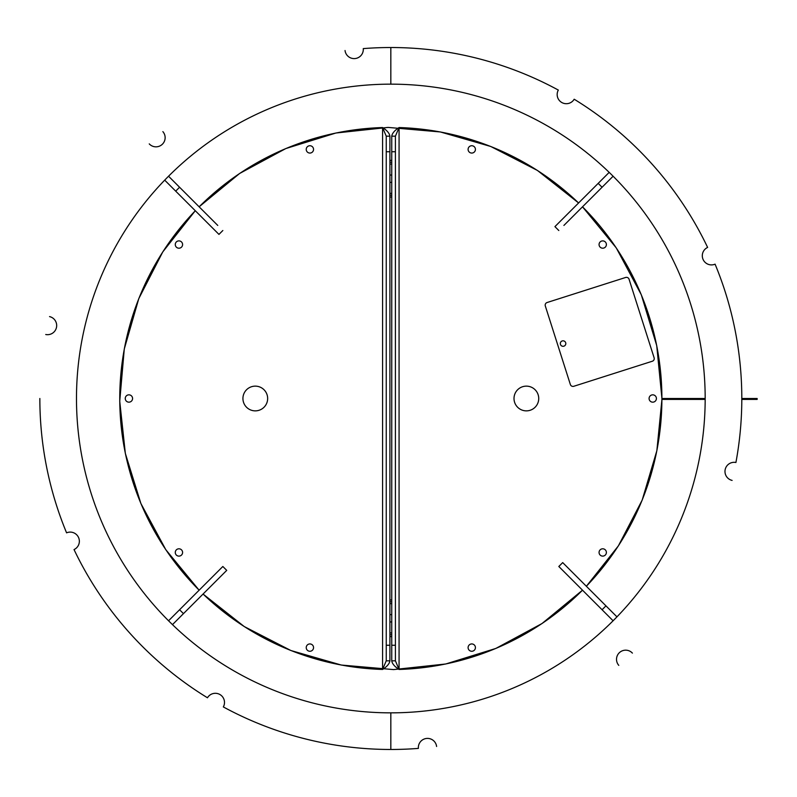 <?xml version="1.0" encoding="UTF-8"?>
<svg xmlns="http://www.w3.org/2000/svg" width="797" height="797" viewBox="0 0 797 797"><rect width="100%" height="100%" fill="white"/><g stroke="black" fill="none" stroke-linecap="round" stroke-linejoin="round"><path stroke-width="1.2" d="M705.176 399.407L661.938 399.407L656.858 450.703L642.173 500.127L618.382 545.865L586.373 586.273M395.412 151.749L391.745 151.749L391.745 136.177L395.412 136.177L395.412 660.823L399.068 669.45A271.08 271.08 0 0 0 582.507 590.178L542.02 623.533L495.844 648.439L445.742 663.991L393.579 669.59L341.305 665.047L290.895 650.521L244.231 626.552L203.046 594.044M199.12 590.198L165.796 549.691L140.89 503.515L125.338 453.413L119.729 401.25L124.282 348.986L138.808 298.566L162.777 251.902L195.275 210.727M199.12 206.802L239.638 173.467L285.814 148.561L335.916 133.009L388.079 127.41L440.342 131.953L490.753 146.479L537.427 170.448L578.602 202.956M586.353 586.253A271.08 271.08 0 0 0 582.507 206.821L616.25 247.877L641.296 294.751L656.728 345.609L661.938 398.5L705.176 398.5A314.347 314.347 0 0 0 390.829 84.153L390.829 47.521A350.979 350.979 0 0 0 363.263 48.607A9.156 9.156 0 0 1 355.093 58.55A9.156 9.156 0 0 1 345.041 50.52M753.514 399.407L757.15 399.417L757.15 398.5L753.514 398.5L753.514 399.407L741.808 399.407M732.114 480.402A9.156 9.156 0 0 1 725.18 469.572A9.156 9.156 0 0 1 735.92 462.489A350.979 350.979 0 0 0 741.808 398.5L753.514 398.5M599.065 244.549A3.666 3.666 0 0 0 602.721 248.206A3.666 3.666 0 0 0 606.387 244.549A3.666 3.666 0 0 0 602.721 240.883A3.666 3.666 0 0 0 599.065 244.549M471.764 153.064A3.666 3.666 0 0 0 475.43 149.398A3.666 3.666 0 0 0 471.764 145.731A3.666 3.666 0 0 0 468.098 149.398A3.666 3.666 0 0 0 471.764 153.064M471.764 651.269A3.666 3.666 0 0 0 475.43 647.602A3.666 3.666 0 0 0 471.764 643.936A3.666 3.666 0 0 0 468.098 647.602A3.666 3.666 0 0 0 471.764 651.269M599.065 552.451A3.666 3.666 0 0 0 602.721 556.117A3.666 3.666 0 0 0 606.387 552.451A3.666 3.666 0 0 0 602.721 548.794A3.666 3.666 0 0 0 599.065 552.451M649.087 398.5A3.666 3.666 0 0 0 652.753 402.166A3.666 3.666 0 0 0 656.409 398.5A3.666 3.666 0 0 0 652.753 394.834A3.666 3.666 0 0 0 649.087 398.5M526.369 410.863A12.363 12.363 0 0 0 538.732 398.5A12.363 12.363 0 0 0 526.369 386.137A12.363 12.363 0 0 0 514.005 398.5A12.363 12.363 0 0 0 526.369 410.863M395.412 660.823L391.745 660.823L391.745 645.251L395.412 645.251M391.745 151.749L391.745 645.251M578.582 202.976A271.08 271.08 0 0 0 399.068 127.55L395.412 136.177M391.745 136.177C392.174 133.298 394.625 130.419 399.068 127.55L399.068 669.45C394.625 666.581 392.174 663.702 391.745 660.823M178.926 548.794A3.666 3.666 0 0 0 175.27 552.451A3.666 3.666 0 0 0 178.926 556.117A3.666 3.666 0 0 0 182.593 552.451A3.666 3.666 0 0 0 178.926 548.794M309.894 643.936A3.666 3.666 0 0 0 306.227 647.602A3.666 3.666 0 0 0 309.894 651.269A3.666 3.666 0 0 0 313.55 647.602A3.666 3.666 0 0 0 309.894 643.936M309.894 145.731A3.666 3.666 0 0 0 306.227 149.398A3.666 3.666 0 0 0 309.894 153.064A3.666 3.666 0 0 0 313.55 149.398A3.666 3.666 0 0 0 309.894 145.731M178.926 240.883A3.666 3.666 0 0 0 175.27 244.549A3.666 3.666 0 0 0 178.926 248.206A3.666 3.666 0 0 0 182.593 244.549A3.666 3.666 0 0 0 178.926 240.883M128.905 394.834A3.666 3.666 0 0 0 125.249 398.5A3.666 3.666 0 0 0 128.905 402.166A3.666 3.666 0 0 0 132.571 398.5A3.666 3.666 0 0 0 128.905 394.834M255.289 386.137A12.363 12.363 0 0 0 242.926 398.5A12.363 12.363 0 0 0 255.289 410.863A12.363 12.363 0 0 0 267.653 398.5A12.363 12.363 0 0 0 255.289 386.137M389.912 645.251L389.912 660.823L386.246 660.823L386.246 645.251L389.912 645.251L389.912 136.177L386.246 136.177L386.246 151.749L389.912 151.749M386.246 645.251L386.246 151.749M386.246 136.177L382.59 127.55A271.08 271.08 0 0 0 199.15 206.821M195.305 210.747A271.08 271.08 0 0 0 199.15 590.178M203.076 594.024A271.08 271.08 0 0 0 382.59 669.45L386.246 660.823M389.912 660.823C389.474 663.702 387.033 666.581 382.59 669.45L382.59 127.55C387.033 130.419 389.474 133.298 389.912 136.177M217.701 579.399L187.066 610.034L217.701 579.399M168.556 620.773L222.841 566.488L226.727 570.373L221.646 575.454M172.471 624.629L226.727 570.373M179.574 609.745L183.459 613.63M560.45 344.394A2.75 2.75 0 0 0 563.897 346.177A2.75 2.75 0 0 0 565.681 342.73A2.75 2.75 0 0 0 562.234 340.947A2.75 2.75 0 0 0 560.45 344.394M629.072 279.259A2.75 2.75 0 0 0 625.615 277.476L547.091 302.521A2.75 2.75 0 0 0 545.307 305.968L570.353 384.493A2.75 2.75 0 0 0 573.81 386.276L652.335 361.23A2.75 2.75 0 0 0 654.118 357.783L629.072 279.259M389.912 182.254A3.666 3.666 -45 0 0 391.745 182.254M391.745 175.161A3.666 3.666 -45 0 0 389.912 175.161M391.745 162.219L389.912 162.219L391.745 162.219M391.745 160.386L389.912 160.386M391.745 197.018L389.912 197.018L391.745 197.018M389.912 195.195L391.745 195.195M391.745 614.746A3.666 3.666 -135 0 0 389.912 614.746M389.912 621.839A3.666 3.666 -135 0 0 391.745 621.839M389.912 634.781L391.745 634.781L389.912 634.781M389.912 636.614L391.745 636.614M389.912 599.982L391.745 599.982L389.912 599.982M391.745 601.805L389.912 601.805M571.728 571.628L602.363 602.263L571.728 571.628M613.102 620.773L558.817 566.488L562.702 562.602L567.783 567.683M616.958 616.858L562.702 562.602M602.074 609.745L605.959 605.859M567.843 221.486L598.477 190.852L567.843 221.486M613.102 176.227L563.897 225.431M609.187 172.371L554.931 226.627L558.817 230.512M602.074 187.255L598.188 183.37M213.815 221.486L183.18 190.852L213.815 221.486M168.556 176.227L217.76 225.431M164.7 180.142L218.956 234.398L222.841 230.512M179.574 187.255L175.689 191.141M741.808 398.5A350.979 350.979 0 0 0 715.078 264.156A9.156 9.156 0 0 1 703.093 259.473A9.156 9.156 0 0 1 707.626 247.429A350.979 350.979 0 0 0 574.189 99.226A9.156 9.156 0 0 1 561.736 102.474A9.156 9.156 0 0 1 558.328 90.071A350.979 350.979 0 0 0 390.829 47.521L390.829 84.153A314.347 314.347 0 0 0 76.482 398.5A314.347 314.347 0 0 0 390.829 712.847A314.347 314.347 0 0 0 705.176 398.5M39.85 398.5A350.979 350.979 0 0 0 66.579 532.844A9.156 9.156 0 0 1 78.564 537.527A9.156 9.156 0 0 1 74.031 549.571A350.979 350.979 0 0 0 207.469 697.773A9.156 9.156 0 0 1 219.922 694.526A9.156 9.156 0 0 1 223.329 706.929A350.979 350.979 0 0 0 418.395 748.393A9.156 9.156 0 0 1 426.554 738.45A9.156 9.156 0 0 1 436.607 746.48M632.4 653.112A9.156 9.156 0 0 0 619.548 652.524A9.156 9.156 0 0 0 618.791 665.365M390.829 749.479L390.829 712.847L390.829 749.479M149.248 143.888A9.156 9.156 0 0 0 162.11 144.476A9.156 9.156 0 0 0 162.867 131.635M45.728 334.511A9.156 9.156 0 0 0 56.477 327.428A9.156 9.156 0 0 0 49.544 316.598M391.745 193.362L389.912 193.362M389.912 164.052L391.745 164.052M389.912 603.638L391.745 603.638M391.745 632.948L389.912 632.948"/></g></svg>
